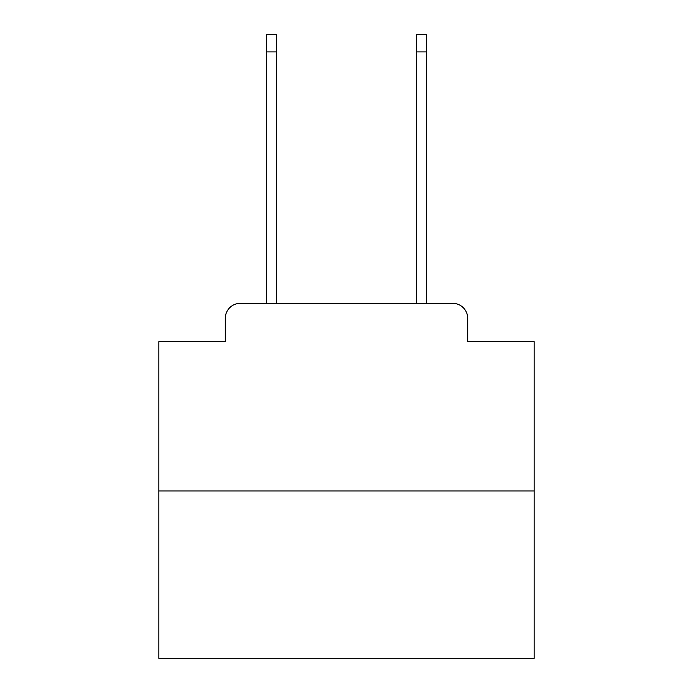 <?xml version="1.0" encoding="UTF-8"?>
<svg xmlns="http://www.w3.org/2000/svg" width="693" height="693" viewBox="0 0 693 693"><rect width="100%" height="100%" fill="white"/><g stroke="black" fill="none" stroke-linecap="round" stroke-linejoin="round"><path stroke-width="1.04" d="M225.286 318.356L225.286 341.623L225.286 318.356A15.012 15.012 0 0 1 240.298 303.343L266.571 303.343L266.571 34.65L276.325 34.65L276.325 303.343L287.959 303.343M534.138 490.982L158.862 490.982L158.862 658.35L534.138 658.35L534.138 341.623L467.714 341.623L467.714 318.356A15.012 15.012 0 0 0 452.702 303.343L240.298 303.343M158.862 490.982L158.862 341.623L225.286 341.623M405.041 303.343L416.675 303.343L416.675 34.65L426.429 34.65L426.429 303.343L452.702 303.343M467.714 341.623L467.714 318.356M266.571 51.914L276.325 51.914M426.429 51.914L416.675 51.914"/></g></svg>
